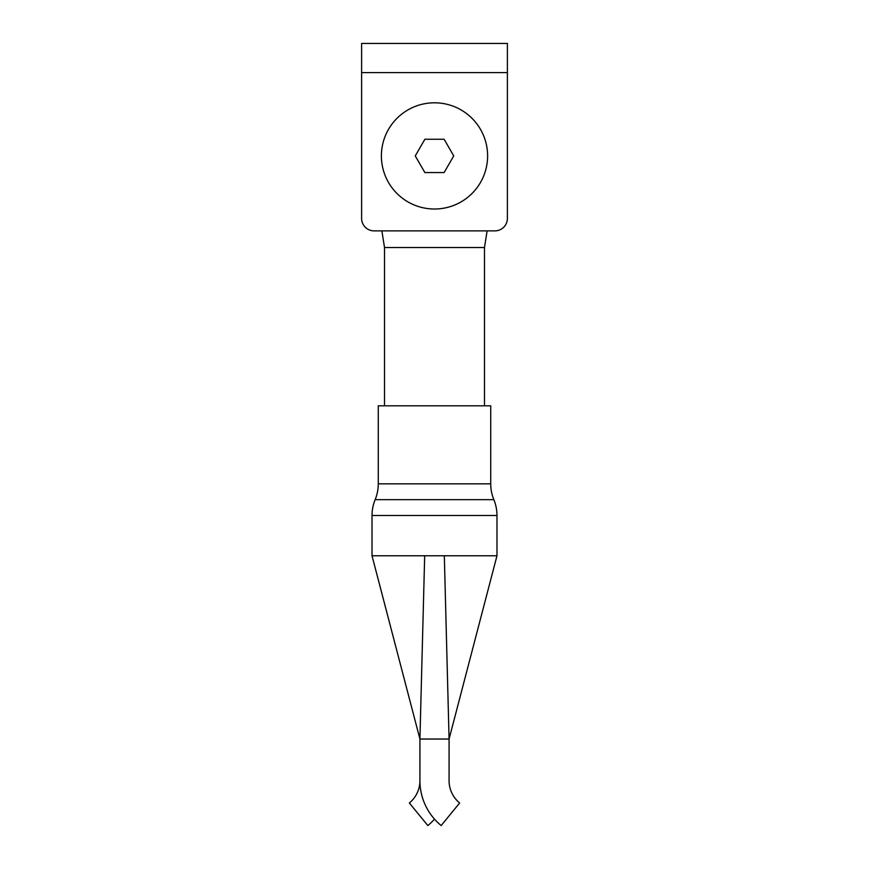 <?xml version="1.0" encoding="UTF-8"?>
<svg xmlns="http://www.w3.org/2000/svg" width="869" height="869" viewBox="0 0 869 869"><rect width="100%" height="100%" fill="white"/><g stroke="black" fill="none" stroke-linecap="round" stroke-linejoin="round"><path stroke-width="1.3" d="M494.895 230.882A12.492 12.492 0 0 0 507.387 218.38L507.387 43.45L361.613 43.45L361.613 218.38A12.492 12.492 0 0 0 374.104 230.882L494.895 230.882L487.118 230.882L484.478 247.546L384.522 247.546L384.522 405.812M384.522 247.546L381.882 230.882L374.104 230.882M507.387 218.38L507.387 72.605L361.613 72.605L361.613 218.38M484.478 247.546L484.478 405.812M487.607 155.909A53.107 53.107 0 0 1 434.5 209.016A53.107 53.107 0 0 1 381.393 155.909A53.107 53.107 0 0 1 434.5 102.803A53.107 53.107 0 0 1 487.607 155.909M415.263 155.909L424.876 172.573L444.124 172.573L453.737 155.909L444.124 139.246L424.876 139.246L415.263 155.909M442.679 555.758L496.981 555.758L496.981 515.491A41.647 41.647 0 0 0 493.853 499.664A41.647 41.647 0 0 1 490.724 483.837L490.724 405.812L378.276 405.812L378.276 483.837L490.724 483.837M426.321 555.758L424.68 555.758L419.923 739.03L449.077 739.03L444.32 555.758L372.019 555.758L372.019 515.491A41.647 41.647 0 0 1 375.147 499.664A41.647 41.647 0 0 0 378.276 483.837M496.981 555.758L449.077 739.03L449.077 780.677A28.851 28.851 0 0 0 459.647 802.999L441.17 825.55A58.006 58.006 0 0 1 419.923 780.677L419.923 739.03L372.019 555.758M434.5 819.13A58.006 58.006 0 0 1 427.83 825.55L409.353 802.999A28.851 28.851 0 0 0 419.923 780.677M496.981 515.491L372.019 515.491M375.147 499.664L493.853 499.664"/></g></svg>
